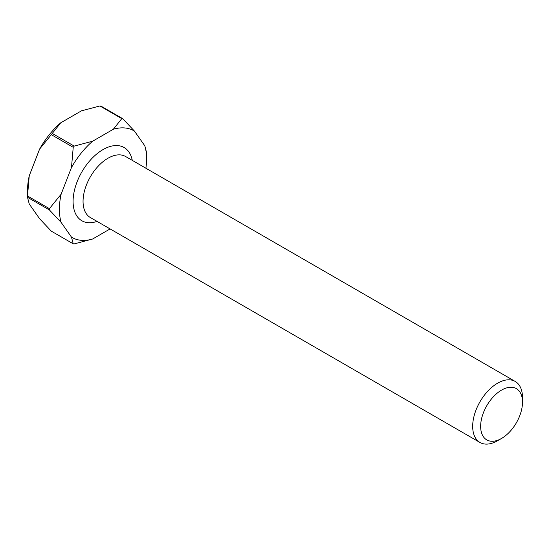 <?xml version="1.0" encoding="UTF-8"?>
<svg xmlns="http://www.w3.org/2000/svg" width="550" height="550" viewBox="0 0 550 550"><rect width="100%" height="100%" fill="white"/><g stroke="black" fill="none" stroke-linecap="round" stroke-linejoin="round"><path stroke-width="0.82" d="M501.572 390.094A29.597 17.084 120 0 0 480.645 426.339A29.597 17.084 120 0 0 501.572 438.426L497.585 440.722A35.227 20.343 -60 0 1 479.971 442.468A35.227 20.343 -60 0 1 474.574 414.239A35.227 20.343 -60 0 1 497.585 383.192A35.227 20.343 -60 0 1 515.206 381.446A35.227 20.343 -60 0 1 522.5 397.574L522.5 402.181A29.597 17.084 120 0 0 501.572 390.094M145.894 168.231A61.655 35.599 120 0 0 146.582 158.964A61.655 35.599 120 0 0 144.836 145.867L134.489 131.147A61.655 35.599 120 0 0 113.328 129.257L92.634 141.206A61.655 35.599 120 0 0 71.479 167.523L61.133 194.191A61.655 35.599 120 0 0 61.133 222.399L71.479 237.119A61.655 35.599 120 0 0 92.634 239.009L74.202 243.897A68.702 39.662 -60 0 1 73.226 243.815L51.301 231.158L39.593 218.714L29.246 203.995L27.5 197.299L49.424 209.956A68.702 39.662 -60 0 1 49.424 208.649L27.5 195.992A68.702 39.662 120 0 0 27.5 196.646A68.702 39.662 120 0 0 27.5 197.299M144.836 145.867L146.575 152.563A68.702 39.662 -60 0 1 146.582 153.209L146.582 158.964M121.797 118.621A68.702 39.662 -60 0 1 122.781 118.704L100.856 106.047A68.702 39.662 120 0 0 99.873 105.964L121.797 118.621L113.328 129.257M73.226 147.317A68.702 39.662 -60 0 1 74.202 146.094L52.284 133.437A68.702 39.662 120 0 0 51.301 134.661L73.226 147.317L71.479 167.523M27.5 196.646L27.5 190.898A61.655 35.599 -60 0 1 29.246 175.78L39.593 149.119A61.655 35.599 -60 0 1 60.748 122.794L81.441 110.853L99.873 105.964M92.634 239.009L110.103 228.924M27.5 195.992L29.246 175.78M52.284 133.437L60.748 122.794M39.593 149.119L51.301 134.661M49.424 209.956L61.133 222.399M61.133 194.191L49.424 208.649M71.479 237.119L73.226 243.815M134.489 131.147L122.781 118.704M92.634 141.206L74.202 146.094M497.585 440.722L501.572 438.426A29.597 17.084 120 0 0 522.5 402.181M97.054 221.396A42.274 24.406 -60 0 1 73.239 197.869A42.274 24.406 -60 0 1 102.981 149.614A42.274 24.406 -60 0 1 132.282 160.373M515.206 381.446L125.579 156.502A35.227 20.343 120 0 0 107.965 158.249A35.227 20.343 120 0 0 84.948 189.289A35.227 20.343 120 0 0 90.351 217.525L479.971 442.468"/></g></svg>
